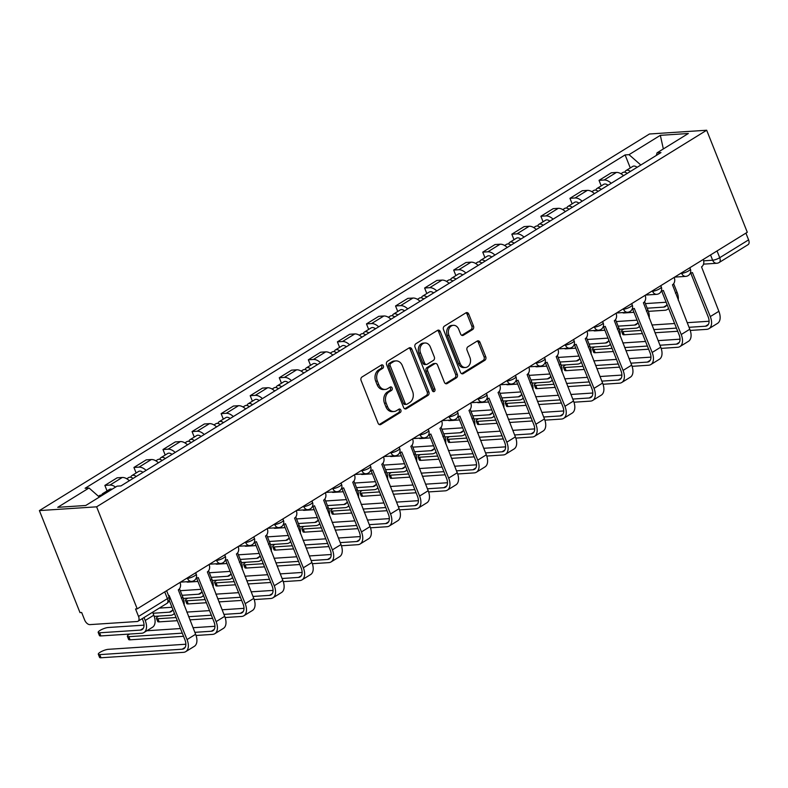 <?xml version="1.0" encoding="UTF-8"?>
<svg xmlns="http://www.w3.org/2000/svg" width="788" height="788" viewBox="0 0 788 788"><rect width="100%" height="100%" fill="white"/><g stroke="black" fill="none" stroke-linecap="round" stroke-linejoin="round"><path stroke-width="1.18" d="M383.352 365.878A1.842 1.438 86.2 0 0 381.412 365.011L361.978 377.009A2.63 2.059 86.2 0 0 361.101 380.505L378.092 423.225A2.63 2.059 86.2 0 0 380.102 424.722A2.63 2.059 86.2 0 0 380.87 424.466L400.304 412.469A1.842 1.438 86.2 0 0 398.984 409.149L396.462 410.706A8.422 6.58 86.2 0 1 394 411.503A8.422 6.58 86.2 0 1 387.588 406.726L386.179 403.161A8.422 6.58 86.2 0 1 389.006 391.951L391.518 390.405A1.842 1.438 86.2 0 0 390.198 387.075L387.686 388.632A8.422 6.58 86.2 0 1 385.214 389.439A8.422 6.58 86.2 0 1 378.811 384.652L377.393 381.087A8.422 6.58 86.2 0 1 380.22 369.887L382.741 368.331A1.842 1.438 86.2 0 0 383.352 365.878M385.214 389.439L383.549 389.548A8.422 6.58 86.2 0 1 377.137 384.761L375.728 381.205A8.422 6.58 86.2 0 1 378.555 369.996L381.067 368.439A1.842 1.438 86.2 0 0 381.106 365.199M379.255 424.545L398.639 412.587A1.842 1.438 86.2 0 0 398.669 409.346M394 411.503L392.326 411.622A8.422 6.58 86.2 0 1 385.923 406.835L384.505 403.269A8.422 6.58 86.2 0 1 387.341 392.06L389.853 390.513A1.842 1.438 86.2 0 0 389.893 387.272M472.623 329.551A2.63 2.059 86.2 0 0 473.499 326.045L468.732 314.067A2.63 2.059 86.2 0 0 466.732 312.57A2.63 2.059 86.2 0 0 465.964 312.816L444.383 326.143A2.63 2.059 86.2 0 0 443.496 329.64L460.497 372.36A2.63 2.059 86.2 0 0 462.497 373.857A2.63 2.059 86.2 0 0 463.265 373.611L484.847 360.283A2.63 2.059 86.2 0 0 485.733 356.777L479.971 342.307A2.63 2.059 86.2 0 0 477.971 340.81A2.63 2.059 86.2 0 0 477.203 341.056L467.964 346.759A2.63 2.059 86.2 0 0 467.077 350.266L469.934 357.447A7.033 5.496 86.2 0 1 465.501 367.484A7.033 5.496 86.2 0 1 460.153 363.485L448.963 335.363A7.033 5.496 86.2 0 1 453.386 325.316A7.033 5.496 86.2 0 1 458.744 329.325L460.606 334.004A2.63 2.059 86.2 0 0 462.615 335.501A2.63 2.059 86.2 0 0 463.383 335.255L472.623 329.551L470.948 329.66A2.63 2.059 86.2 0 0 471.835 326.163L467.067 314.176A2.63 2.059 86.2 0 0 465.915 312.846M706.678 130.237L747.29 232.273L137.22 608.858L96.619 506.822L706.678 130.237L649.46 133.999L39.4 510.585L80.002 612.621L81.666 612.503L84.651 619.998A5.358 3.093 -121.7 0 0 89.911 624.618L137.122 621.515A5.358 3.093 -121.7 0 0 138.018 621.24A5.358 3.093 -121.7 0 0 138.54 616.462L167.42 598.634A5.358 1.28 -21.7 0 0 169.065 596.871L166.613 590.714M411.848 349.173A2.63 2.059 86.2 0 0 409.849 347.685A2.63 2.059 86.2 0 0 409.08 347.932L387.499 361.259A2.63 2.059 86.2 0 0 386.613 364.755L403.614 407.475A2.63 2.059 86.2 0 0 405.613 408.972A2.63 2.059 86.2 0 0 406.381 408.716L427.963 395.399A2.63 2.059 86.2 0 0 428.849 391.892L411.848 349.173L410.184 349.291A2.63 2.059 86.2 0 0 409.031 347.961M415.936 343.696L437.517 330.379A2.63 2.059 86.2 0 1 438.295 330.123A2.63 2.059 86.2 0 1 440.295 331.62L457.296 374.339A2.63 2.059 86.2 0 1 456.41 377.836L447.17 383.539A2.63 2.059 86.2 0 1 446.402 383.795A2.63 2.059 86.2 0 1 444.402 382.298L437.507 364.972A2.63 2.059 86.2 0 0 435.498 363.475A2.63 2.059 86.2 0 0 434.73 363.731L428.603 367.513A2.63 2.059 86.2 0 0 427.717 371.01L434.897 389.045A1.842 1.438 86.2 0 1 432.336 390.631L415.049 347.203A2.63 2.059 86.2 0 1 415.936 343.696M745.911 233.12L748.6 239.877A5.358 3.093 58.3 0 1 748.078 244.654L719.198 262.483A5.358 3.093 -121.7 0 0 719.72 257.706L748.6 239.877M137.22 608.858L135.556 608.966L138.54 616.462M96.619 506.822L39.4 510.585M129.36 480.729A12.322 7.102 -121.7 0 0 122.248 477.479L109.946 485.073A12.322 7.102 58.3 0 1 115.56 487.082M109.946 485.073L104.863 485.408L107.05 490.914M122.248 477.479L117.156 477.814L104.863 485.408M136.127 472.977L133.93 467.461L139.013 467.126A12.322 7.102 58.3 0 1 146.125 470.377M158.427 462.783A12.322 7.102 -121.7 0 0 151.316 459.532L146.223 459.867L133.93 467.461M165.194 455.031L162.998 449.515L168.08 449.18A12.322 7.102 58.3 0 1 175.192 452.43M187.495 444.836A12.322 7.102 -121.7 0 0 180.383 441.585L175.291 441.92L162.998 449.515M194.262 437.084L192.065 431.568L197.158 431.243A12.322 7.102 58.3 0 1 204.259 434.493M216.562 426.899A12.322 7.102 -121.7 0 0 209.45 423.649L204.368 423.983L192.065 431.568M223.329 419.147L221.132 413.631L226.225 413.296A12.322 7.102 58.3 0 1 233.327 416.547M245.629 408.952A12.322 7.102 -121.7 0 0 238.518 405.702L233.435 406.037L221.132 413.631M252.396 401.2L250.2 395.684L255.292 395.349A12.322 7.102 58.3 0 1 262.404 398.6M274.697 391.006A12.322 7.102 -121.7 0 0 267.585 387.755L262.502 388.09L250.2 395.684M281.464 383.254L279.267 377.738L284.36 377.413A12.322 7.102 58.3 0 1 291.471 380.653M303.764 373.069A12.322 7.102 -121.7 0 0 296.652 369.818L291.57 370.153L279.267 377.738M310.531 365.317L308.335 359.801L313.427 359.466A12.322 7.102 58.3 0 1 320.539 362.716M332.831 355.122A12.322 7.102 -121.7 0 0 325.73 351.872L320.637 352.206L308.335 359.801M339.598 347.37L337.412 341.854L342.494 341.519A12.322 7.102 58.3 0 1 349.606 344.77M361.899 337.175A12.322 7.102 -121.7 0 0 354.797 333.925L349.705 334.26L337.412 341.854M368.666 329.423L366.479 323.907L371.562 323.572A12.322 7.102 58.3 0 1 378.673 326.823M390.966 319.239A12.322 7.102 -121.7 0 0 383.864 315.988L378.772 316.323L366.479 323.907M397.743 311.477L395.546 305.971L400.629 305.636A12.322 7.102 58.3 0 1 407.741 308.886M420.043 301.292A12.322 7.102 -121.7 0 0 412.932 298.041L407.839 298.376L395.546 305.971M426.81 293.54L424.614 288.024L429.696 287.689A12.322 7.102 58.3 0 1 436.808 290.939M449.111 283.345A12.322 7.102 -121.7 0 0 441.999 280.095L436.907 280.429L424.614 288.024M455.878 275.593L453.681 270.077L458.774 269.742A12.322 7.102 58.3 0 1 465.875 272.993M478.178 265.408A12.322 7.102 -121.7 0 0 471.066 262.158L465.984 262.493L453.681 270.077M484.945 257.646L482.749 252.14L487.841 251.805A12.322 7.102 58.3 0 1 494.943 255.056M507.245 247.462A12.322 7.102 -121.7 0 0 500.134 244.211L495.051 244.546L482.749 252.14M514.012 239.71L511.816 234.194L516.908 233.859A12.322 7.102 58.3 0 1 524.01 237.109M536.313 229.515A12.322 7.102 -121.7 0 0 529.201 226.264L524.119 226.599L511.816 234.194M543.08 221.763L540.883 216.247L545.976 215.912A12.322 7.102 58.3 0 1 553.087 219.162M565.38 211.578A12.322 7.102 -121.7 0 0 558.268 208.327L553.186 208.662L540.883 216.247M572.147 203.816L569.951 198.31L575.043 197.975A12.322 7.102 58.3 0 1 582.155 201.226M594.447 193.631A12.322 7.102 -121.7 0 0 587.346 190.381L582.253 190.716L569.951 198.31M601.214 185.879L599.028 180.363L604.11 180.028A12.322 7.102 58.3 0 1 611.222 183.279M623.515 175.685A12.322 7.102 -121.7 0 0 616.413 172.434L611.321 172.769L599.028 180.363M640.811 165.007L629.031 154.665L660.334 135.339L688.357 133.497L657.054 152.823L660.974 152.567L120.978 485.901L117.057 486.157L85.754 505.482L57.721 507.324L89.024 487.999L99.367 497.08M629.031 154.665L625.111 154.921L85.104 488.264L89.024 487.999M630.282 167.933L625.111 154.921M657.054 152.823L656.325 155.433M663.348 148.942L660.334 135.339M404.766 408.795L426.298 395.507A2.63 2.059 86.2 0 0 427.185 392L410.184 349.291M390.828 363.337A1.842 1.438 86.2 0 0 390.208 365.79L405.13 403.279A1.842 1.438 86.2 0 0 407.071 404.155L409.73 402.52A8.422 6.58 86.2 0 0 412.557 391.311L402.353 365.681A8.422 6.58 86.2 0 0 395.95 360.894A8.422 6.58 86.2 0 0 393.478 361.702L390.828 363.337L389.164 363.445A1.842 1.438 86.2 0 0 388.543 365.898L390.208 365.79M406.539 404.333L404.865 404.441A1.842 1.438 86.2 0 1 403.466 403.397L388.543 365.898M395.95 360.894L394.286 361.002A8.422 6.58 86.2 0 0 391.813 361.81L393.478 361.702M389.164 363.445L391.813 361.81M445.555 383.618L454.745 377.954A2.63 2.059 86.2 0 0 455.622 374.448L438.62 331.728A2.63 2.059 86.2 0 0 437.468 330.408M435.498 363.475L433.833 363.583A2.63 2.059 86.2 0 0 433.065 363.839L426.938 367.622A2.63 2.059 86.2 0 0 426.052 371.118L433.233 389.164L434.897 389.045M432.878 391.39A1.842 1.438 86.2 0 0 433.233 389.164M430.346 346.996A7.033 5.496 86.2 0 0 424.998 342.997A7.033 5.496 86.2 0 0 420.565 353.034L424.505 362.943A2.63 2.059 86.2 0 0 426.505 364.44A2.63 2.059 86.2 0 0 427.283 364.184L433.41 360.402A2.63 2.059 86.2 0 0 434.296 356.905L430.346 346.996M424.998 342.997L423.323 343.105A7.033 5.496 86.2 0 0 418.901 353.142L420.565 353.034M426.505 364.44L424.84 364.548A2.63 2.059 86.2 0 1 422.841 363.051L418.901 353.142M461.758 335.333L470.948 329.66M453.386 325.316L451.721 325.434A7.033 5.496 86.2 0 0 447.288 335.471L448.963 335.363M465.501 367.484L463.836 367.592A7.033 5.496 86.2 0 1 458.478 363.593L447.288 335.471M461.65 373.689L483.182 360.392A2.63 2.059 86.2 0 0 484.068 356.895L478.306 342.416A2.63 2.059 86.2 0 0 477.154 341.086M144.046 617.516L145.228 620.491A13.534 7.801 58.3 0 1 143.918 632.557A13.534 7.801 58.3 0 1 141.663 633.256L100.874 635.936A6.166 1.468 158.3 0 1 99.436 635.571L98.185 632.429A6.166 1.468 -21.7 0 0 99.623 632.794L140.412 630.105A10.047 5.792 -121.7 0 0 142.086 629.592A10.047 5.792 -121.7 0 0 143.061 620.629L142.264 618.619M144.027 625.14L108.202 627.504A6.166 1.468 -21.7 0 0 101.603 629.563A6.166 1.468 -21.7 0 0 98.185 632.429M105.336 493.396A6.698 3.861 -121.7 0 0 102.824 493.524A6.698 3.861 -121.7 0 0 101.672 495.209M112.044 489.249A6.698 3.861 -121.7 0 0 109.532 489.387L102.824 493.524M152.616 612.227L153.798 615.201A13.534 7.801 58.3 0 1 152.488 627.268L143.918 632.557M102.164 495.347A6.698 3.861 -121.7 0 0 99.652 495.485L98.421 496.243M168.622 595.777A5.358 4.186 86.2 0 0 169.174 595.501L187.061 639.57A13.534 7.801 58.3 0 1 185.741 651.637A13.534 7.801 58.3 0 1 183.496 652.336L101.002 657.763A6.166 1.468 158.3 0 1 99.564 657.389L98.313 654.247A6.166 1.468 -21.7 0 0 99.751 654.621L182.245 649.194A10.047 5.792 -121.7 0 0 183.919 648.672A10.047 5.792 -121.7 0 0 184.894 639.718L169.223 600.348M185.86 644.229L108.32 649.322A6.166 1.468 -21.7 0 0 101.731 651.38A6.166 1.468 -21.7 0 0 98.313 654.247M179.999 582.45L180.107 582.726A5.358 4.186 86.2 0 1 178.305 589.857L195.631 634.281A13.534 7.801 58.3 0 1 194.321 646.347L185.741 651.637M136.245 476.474A6.698 3.861 -121.7 0 0 131.892 475.588A6.698 3.861 -121.7 0 0 130.739 477.272M142.953 472.337A6.698 3.861 -121.7 0 0 138.599 471.441L131.892 475.588M179.487 588.754L182.875 597.255A13.534 7.801 58.3 0 1 184.037 605.145M133.073 478.434A6.698 3.861 -121.7 0 0 128.72 477.538L126.75 478.759M153.03 613.251L169.479 612.168A10.047 5.792 -121.7 0 0 171.154 611.646A10.047 5.792 -121.7 0 0 172.808 609.351M159.284 608.109L171.981 607.272M174.375 613.281A13.534 7.801 58.3 0 1 172.986 614.61A13.534 7.801 58.3 0 1 170.73 615.31L154.241 616.393M165.313 458.527A6.698 3.861 -121.7 0 0 160.959 457.641A6.698 3.861 -121.7 0 0 159.806 459.325M172.02 454.39A6.698 3.861 -121.7 0 0 167.667 453.504L160.959 457.641M208.554 570.808L211.942 579.308A13.534 7.801 58.3 0 1 213.105 587.198M162.141 460.488A6.698 3.861 -121.7 0 0 157.787 459.601L155.817 460.813M182.097 595.304L198.546 594.221A10.047 5.792 -121.7 0 0 200.221 593.709A10.047 5.792 -121.7 0 0 201.876 591.404M180.265 590.695L201.048 589.325M203.442 595.344A13.534 7.801 58.3 0 1 202.053 596.674A13.534 7.801 58.3 0 1 199.797 597.363L183.308 598.447M197.916 581.455L188.086 582.105A6.166 1.468 158.3 0 1 186.648 581.741M194.38 440.591A6.698 3.861 -121.7 0 0 190.026 439.694A6.698 3.861 -121.7 0 0 188.884 441.379M201.088 436.444A6.698 3.861 -121.7 0 0 196.734 435.557L190.026 439.694M237.621 552.861L241.01 561.371A13.534 7.801 58.3 0 1 242.172 569.251M191.208 442.541A6.698 3.861 -121.7 0 0 186.864 441.654L184.884 442.876M211.164 577.358L227.624 576.274A10.047 5.792 -121.7 0 0 229.288 575.762A10.047 5.792 -121.7 0 0 230.943 573.467M209.332 572.758L230.116 571.389M196.074 578.353L196.665 578.313M232.509 577.397A13.534 7.801 58.3 0 1 231.12 578.727A13.534 7.801 58.3 0 1 228.875 579.426L212.376 580.51M183.535 636.3L130.069 639.817A6.166 1.468 158.3 0 1 128.631 639.452L127.38 636.31A6.166 1.468 -21.7 0 0 128.818 636.674L182.284 633.158M129.675 634.045A6.166 1.468 -21.7 0 0 127.38 636.31M196.202 578.067A5.358 4.186 86.2 0 0 196.675 578.067A5.358 4.186 86.2 0 0 198.241 577.555L216.129 621.624A13.534 7.801 58.3 0 1 214.819 633.7A13.534 7.801 58.3 0 1 212.563 634.389L196.064 635.473M194.853 632.331L211.312 631.247A10.047 5.792 -121.7 0 0 212.987 630.735A10.047 5.792 -121.7 0 0 213.962 621.771L196.576 578.077M209.066 564.504L209.175 564.779A5.358 4.186 86.2 0 1 207.372 571.921L224.698 616.334A13.534 7.801 58.3 0 1 223.388 628.41L214.819 633.7M146.824 630.764L180.452 628.548M193.021 627.721L214.927 626.283M177.32 620.678L159.137 621.87A6.166 1.468 158.3 0 1 157.698 621.505L156.448 618.363A6.166 1.468 -21.7 0 0 157.886 618.728L176.069 617.536M158.743 616.098A6.166 1.468 -21.7 0 0 156.448 618.363M225.269 560.12A5.358 4.186 86.2 0 0 225.742 560.12A5.358 4.186 86.2 0 0 227.308 559.608L245.196 603.687A13.534 7.801 58.3 0 1 243.886 615.753A13.534 7.801 58.3 0 1 241.63 616.452L225.132 617.536M223.93 614.384L240.379 613.3A10.047 5.792 -121.7 0 0 242.054 612.788A10.047 5.792 -121.7 0 0 243.029 603.825L225.644 560.13M238.134 546.567L238.242 546.842A5.358 4.186 86.2 0 1 236.439 553.974L253.766 598.397A13.534 7.801 58.3 0 1 252.456 610.464L243.886 615.753M212.602 618.353L189.888 619.851M186.805 612.099L209.519 610.611M222.088 609.784L243.994 608.336M188.637 616.708L211.351 615.211M206.387 602.731L188.204 603.933A6.166 1.468 158.3 0 1 186.766 603.559L185.515 600.417A6.166 1.468 -21.7 0 0 186.953 600.781L205.136 599.589M187.81 598.151A6.166 1.468 -21.7 0 0 185.515 600.417M254.81 542.183L254.327 542.213A5.358 4.186 86.2 0 0 254.81 542.183A5.358 4.186 86.2 0 0 256.376 541.671L274.263 585.74A13.534 7.801 58.3 0 1 272.953 597.806A13.534 7.801 58.3 0 1 270.698 598.506L254.209 599.589M252.997 596.447L269.447 595.364A10.047 5.792 -121.7 0 0 271.121 594.841A10.047 5.792 -121.7 0 0 272.096 585.888L254.711 542.183M267.201 528.62L267.309 528.896A5.358 4.186 86.2 0 1 265.507 536.027L282.843 580.451A13.534 7.801 58.3 0 1 281.523 592.517L272.953 597.806M241.67 600.417L218.956 601.904M215.873 594.152L238.587 592.665M251.165 591.837L273.062 590.399M217.705 598.762L240.419 597.274M226.983 563.519L217.153 564.159A6.166 1.468 158.3 0 1 215.715 563.804M223.447 422.644A6.698 3.861 -121.7 0 0 219.094 421.757A6.698 3.861 -121.7 0 0 217.951 423.442M230.155 418.507A6.698 3.861 -121.7 0 0 225.801 417.61L219.094 421.757M266.689 534.924L270.077 543.425A13.534 7.801 58.3 0 1 271.239 551.314M220.285 424.604A6.698 3.861 -121.7 0 0 215.932 423.708L213.952 424.929M240.232 559.421L256.691 558.337A10.047 5.792 -121.7 0 0 258.356 557.815A10.047 5.792 -121.7 0 0 260.02 555.52M238.4 554.811L259.193 553.442M225.141 560.406L225.732 560.366M261.577 559.45A13.534 7.801 58.3 0 1 260.188 560.78A13.534 7.801 58.3 0 1 257.942 561.48L241.443 562.563M256.051 545.572L246.22 546.222A6.166 1.468 158.3 0 1 244.782 545.857M252.515 404.697A6.698 3.861 -121.7 0 0 248.161 403.811A6.698 3.861 -121.7 0 0 247.018 405.495M259.222 400.56A6.698 3.861 -121.7 0 0 254.869 399.674L248.161 403.811M295.756 516.977L299.144 525.478A13.534 7.801 58.3 0 1 300.307 533.368M249.353 406.657A6.698 3.861 -121.7 0 0 244.999 405.771L243.029 406.982M269.299 541.474L285.758 540.391A10.047 5.792 -121.7 0 0 287.423 539.879A10.047 5.792 -121.7 0 0 289.088 537.574M267.467 536.864L288.26 535.495M254.209 542.469L254.81 542.43M290.644 541.514A13.534 7.801 58.3 0 1 289.255 542.843A13.534 7.801 58.3 0 1 287.009 543.533L270.511 544.616M235.454 584.795L217.281 585.986A6.166 1.468 158.3 0 1 215.833 585.622L214.582 582.48A6.166 1.468 -21.7 0 0 216.03 582.844L234.203 581.643M216.877 580.214A6.166 1.468 -21.7 0 0 214.582 582.48M283.404 524.237A5.358 4.186 86.2 0 0 283.877 524.237A5.358 4.186 86.2 0 0 285.453 523.725L303.331 567.793A13.534 7.801 58.3 0 1 302.021 579.87A13.534 7.801 58.3 0 1 299.765 580.559L283.276 581.643M282.065 578.5L298.514 577.417A10.047 5.792 -121.7 0 0 300.189 576.905A10.047 5.792 -121.7 0 0 301.164 567.941L283.779 524.247M296.268 510.673L296.377 510.949A5.358 4.186 86.2 0 1 294.574 518.09L311.91 562.504A13.534 7.801 58.3 0 1 310.59 574.58L302.021 579.87M270.737 582.47L248.023 583.967M244.94 576.215L267.654 574.718M280.233 573.891L302.129 572.452M246.772 580.825L269.486 579.328M264.522 566.848L246.349 568.04A6.166 1.468 158.3 0 1 244.901 567.675L243.65 564.533A6.166 1.468 -21.7 0 0 245.098 564.898L263.271 563.706M245.945 562.268A6.166 1.468 -21.7 0 0 243.65 564.533M312.472 506.29A5.358 4.186 86.2 0 0 312.944 506.29A5.358 4.186 86.2 0 0 314.52 505.778L332.408 549.857A13.534 7.801 58.3 0 1 331.088 561.923A13.534 7.801 58.3 0 1 328.842 562.622L312.344 563.706M311.132 560.554L327.591 559.47A10.047 5.792 -121.7 0 0 329.256 558.958A10.047 5.792 -121.7 0 0 330.231 549.994L312.846 506.3M325.336 492.736L325.454 493.012A5.358 4.186 86.2 0 1 323.651 500.144L340.977 544.567A13.534 7.801 58.3 0 1 339.658 556.633L331.088 561.923M299.804 564.523L277.1 566.02M274.007 558.268L296.721 556.781M309.3 555.954L331.196 554.506M275.849 562.878L298.554 561.381M285.128 527.625L275.288 528.275A6.166 1.468 158.3 0 1 273.85 527.911M281.582 386.76A6.698 3.861 -121.7 0 0 277.228 385.864A6.698 3.861 -121.7 0 0 276.086 387.548M288.29 382.613A6.698 3.861 -121.7 0 0 283.936 381.727L277.228 385.864M324.833 499.031L328.212 507.541A13.534 7.801 58.3 0 1 329.384 515.421M278.42 388.711A6.698 3.861 -121.7 0 0 274.066 387.824L272.096 389.045M298.366 523.528L314.826 522.444A10.047 5.792 -121.7 0 0 316.49 521.932A10.047 5.792 -121.7 0 0 318.155 519.637M296.534 518.928L317.328 517.558M283.276 524.522L283.877 524.483M319.721 523.567A13.534 7.801 58.3 0 1 318.322 524.897A13.534 7.801 58.3 0 1 316.077 525.596L299.578 526.68M314.195 509.678L304.355 510.329A6.166 1.468 158.3 0 1 302.917 509.974M310.649 368.814A6.698 3.861 -121.7 0 0 306.305 367.927A6.698 3.861 -121.7 0 0 305.153 369.611M317.357 364.677A6.698 3.861 -121.7 0 0 313.013 363.78L306.305 367.927M353.901 481.094L357.279 489.594A13.534 7.801 58.3 0 1 358.451 497.484M307.487 370.774A6.698 3.861 -121.7 0 0 303.134 369.877L301.164 371.099M327.434 505.591L343.893 504.507A10.047 5.792 -121.7 0 0 345.568 503.985A10.047 5.792 -121.7 0 0 347.222 501.69M325.602 500.981L346.395 499.612M312.353 506.576L312.944 506.536M348.788 505.62A13.534 7.801 58.3 0 1 347.39 506.95A13.534 7.801 58.3 0 1 345.144 507.649L328.645 508.733M343.263 491.742L333.423 492.382A6.166 1.468 158.3 0 1 331.984 492.027M339.726 350.867A6.698 3.861 -121.7 0 0 335.373 349.98A6.698 3.861 -121.7 0 0 334.22 351.665M346.434 346.73A6.698 3.861 -121.7 0 0 342.081 345.843L335.373 349.98M382.968 463.147L386.347 471.648A13.534 7.801 58.3 0 1 387.519 479.537M336.555 352.827A6.698 3.861 -121.7 0 0 332.201 351.94L330.231 353.152M356.501 487.644L372.96 486.56A10.047 5.792 -121.7 0 0 374.635 486.048A10.047 5.792 -121.7 0 0 376.29 483.743M354.669 483.034L375.462 481.665M341.421 488.639L342.012 488.599M377.856 487.683A13.534 7.801 58.3 0 1 376.457 489.013A13.534 7.801 58.3 0 1 374.211 489.703L357.713 490.786M372.33 473.795L362.49 474.445A6.166 1.468 158.3 0 1 361.052 474.081M368.794 332.93A6.698 3.861 -121.7 0 0 364.44 332.034A6.698 3.861 -121.7 0 0 363.288 333.718M375.502 328.783A6.698 3.861 -121.7 0 0 371.148 327.897L364.44 332.034M412.035 445.2L415.414 453.711A13.534 7.801 58.3 0 1 416.586 461.591M365.622 334.88A6.698 3.861 -121.7 0 0 361.268 333.994L359.298 335.205M385.578 469.697L402.028 468.614A10.047 5.792 -121.7 0 0 403.702 468.102A10.047 5.792 -121.7 0 0 405.357 465.806M383.736 465.097L404.53 463.728M370.488 470.692L371.079 470.653M406.923 469.737A13.534 7.801 58.3 0 1 405.534 471.066A13.534 7.801 58.3 0 1 403.279 471.766L386.78 472.849M401.397 455.848L391.557 456.498A6.166 1.468 158.3 0 1 390.119 456.144M397.861 314.983A6.698 3.861 -121.7 0 0 393.507 314.097A6.698 3.861 -121.7 0 0 392.355 315.781M404.569 310.846A6.698 3.861 -121.7 0 0 400.215 309.95L393.507 314.097M441.103 427.263L444.481 435.764A13.534 7.801 58.3 0 1 445.653 443.654M394.69 316.943A6.698 3.861 -121.7 0 0 390.336 316.047L388.366 317.269M414.646 451.76L431.095 450.677A10.047 5.792 -121.7 0 0 432.77 450.155A10.047 5.792 -121.7 0 0 434.424 447.86M412.804 447.151L433.597 445.781M399.555 452.745L400.146 452.706M435.991 451.79A13.534 7.801 58.3 0 1 434.602 453.12A13.534 7.801 58.3 0 1 432.346 453.819L415.847 454.903M430.465 437.911L420.634 438.552A6.166 1.468 158.3 0 1 419.196 438.197M426.929 297.037A6.698 3.861 -121.7 0 0 422.575 296.15A6.698 3.861 -121.7 0 0 421.422 297.834M433.636 292.9A6.698 3.861 -121.7 0 0 429.283 292.013L422.575 296.15M470.17 409.317L473.558 417.817A13.534 7.801 58.3 0 1 474.721 425.707M423.757 298.997A6.698 3.861 -121.7 0 0 419.403 298.11L417.433 299.322M443.713 433.814L460.162 432.73A10.047 5.792 -121.7 0 0 461.837 432.218A10.047 5.792 -121.7 0 0 463.492 429.913M441.881 429.204L462.664 427.835M428.623 434.809L429.214 434.769M465.058 433.853A13.534 7.801 58.3 0 1 463.669 435.183A13.534 7.801 58.3 0 1 461.413 435.872L444.924 436.956M459.532 419.965L449.702 420.615A6.166 1.468 158.3 0 1 448.264 420.25M455.996 279.1A6.698 3.861 -121.7 0 0 451.642 278.203A6.698 3.861 -121.7 0 0 450.5 279.888M462.704 274.953A6.698 3.861 -121.7 0 0 458.35 274.066L451.642 278.203M499.237 391.37L502.626 399.88A13.534 7.801 58.3 0 1 503.788 407.76M452.824 281.05A6.698 3.861 -121.7 0 0 448.471 280.164L446.5 281.375M472.78 415.867L489.24 414.784A10.047 5.792 -121.7 0 0 490.904 414.271A10.047 5.792 -121.7 0 0 492.559 411.976M470.948 411.267L491.732 409.898M457.69 416.862L458.281 416.822M494.125 415.906A13.534 7.801 58.3 0 1 492.736 417.236A13.534 7.801 58.3 0 1 490.491 417.926L473.992 419.019M488.599 402.018L478.769 402.668A6.166 1.468 158.3 0 1 477.331 402.304M485.063 261.153A6.698 3.861 -121.7 0 0 480.71 260.267A6.698 3.861 -121.7 0 0 479.567 261.951M491.771 257.016A6.698 3.861 -121.7 0 0 487.417 256.12L480.71 260.267M528.305 373.433L531.693 381.934A13.534 7.801 58.3 0 1 532.855 389.824M481.892 263.113A6.698 3.861 -121.7 0 0 477.548 262.217L475.568 263.438M501.848 397.93L518.307 396.847A10.047 5.792 -121.7 0 0 519.972 396.325A10.047 5.792 -121.7 0 0 521.626 394.03M500.016 393.32L520.809 391.951M486.757 398.915L487.348 398.876M523.193 397.96A13.534 7.801 58.3 0 1 521.804 399.289A13.534 7.801 58.3 0 1 519.558 399.989L503.059 401.072M293.589 548.901L275.416 550.103A6.166 1.468 158.3 0 1 273.978 549.729L272.727 546.586A6.166 1.468 -21.7 0 0 274.165 546.951L292.338 545.759M275.012 544.321A6.166 1.468 -21.7 0 0 272.727 546.586M342.012 488.353L341.529 488.383A5.358 4.186 86.2 0 0 342.012 488.353A5.358 4.186 86.2 0 0 343.588 487.841L361.475 531.91A13.534 7.801 58.3 0 1 360.155 543.976A13.534 7.801 58.3 0 1 357.91 544.675L341.411 545.759M340.199 542.617L356.659 541.533A10.047 5.792 -121.7 0 0 358.323 541.011A10.047 5.792 -121.7 0 0 359.298 532.048L341.913 488.353M354.403 474.79L354.521 475.065A5.358 4.186 86.2 0 1 352.719 482.197L370.045 526.62A13.534 7.801 58.3 0 1 368.725 538.687L360.155 543.976M328.872 546.586L306.168 548.074M303.084 540.322L325.789 538.834M338.367 538.007L360.274 536.569M304.917 544.932L327.621 543.444M322.656 530.964L304.483 532.156A6.166 1.468 158.3 0 1 303.045 531.792L301.794 528.649A6.166 1.468 -21.7 0 0 303.232 529.014L321.406 527.812M304.079 526.384A6.166 1.468 -21.7 0 0 301.794 528.649M370.616 470.406A5.358 4.186 86.2 0 0 371.079 470.406A5.358 4.186 86.2 0 0 372.655 469.894L390.543 513.963A13.534 7.801 58.3 0 1 389.223 526.039A13.534 7.801 58.3 0 1 386.977 526.729L370.478 527.812M369.267 524.67L385.726 523.587A10.047 5.792 -121.7 0 0 387.391 523.074A10.047 5.792 -121.7 0 0 388.376 514.111L370.981 470.416M383.48 456.843L383.589 457.119A5.358 4.186 86.2 0 1 381.786 464.26L399.112 508.674A13.534 7.801 58.3 0 1 397.792 520.74L389.223 526.039M357.949 528.64L335.235 530.137M332.152 522.385L354.856 520.888M367.435 520.06L389.341 518.622M333.984 526.995L356.698 525.497M351.724 513.018L333.551 514.209A6.166 1.468 158.3 0 1 332.112 513.845L330.861 510.703A6.166 1.468 -21.7 0 0 332.3 511.067L350.473 509.875M333.147 508.437A6.166 1.468 -21.7 0 0 330.861 510.703M399.683 452.46A5.358 4.186 86.2 0 0 400.146 452.46A5.358 4.186 86.2 0 0 401.722 451.948L419.61 496.026A13.534 7.801 58.3 0 1 418.29 508.093A13.534 7.801 58.3 0 1 416.044 508.782L399.546 509.875M398.334 506.723L414.793 505.64A10.047 5.792 -121.7 0 0 416.458 505.128A10.047 5.792 -121.7 0 0 417.443 496.164L400.048 452.47M412.548 438.906L412.656 439.182A5.358 4.186 86.2 0 1 410.853 446.313L428.179 490.737A13.534 7.801 58.3 0 1 426.86 502.803L418.29 508.093M387.016 510.693L364.302 512.19M361.219 504.438L383.933 502.951M396.502 502.123L418.408 500.675M363.051 509.048L385.765 507.551M380.801 495.071L362.618 496.273A6.166 1.468 158.3 0 1 361.18 495.898L359.929 492.756A6.166 1.468 -21.7 0 0 361.367 493.121L379.55 491.929M362.214 490.491A6.166 1.468 -21.7 0 0 359.929 492.756M428.751 434.513A5.358 4.186 86.2 0 0 429.214 434.523A5.358 4.186 86.2 0 0 430.79 434.011L448.677 478.08A13.534 7.801 58.3 0 1 447.357 490.146A13.534 7.801 58.3 0 1 445.112 490.845L428.613 491.929M427.401 488.787L443.861 487.703A10.047 5.792 -121.7 0 0 445.535 487.181A10.047 5.792 -121.7 0 0 446.51 478.217L429.115 434.523M441.615 420.959L441.723 421.235A5.358 4.186 86.2 0 1 439.921 428.367L457.247 472.79A13.534 7.801 58.3 0 1 455.937 484.856L447.357 490.146M416.084 492.756L393.37 494.243M390.287 486.491L413.001 485.004M425.569 484.177L447.476 482.739M392.119 491.101L414.833 489.614M409.868 477.134L391.685 478.326A6.166 1.468 158.3 0 1 390.247 477.961L388.996 474.819A6.166 1.468 -21.7 0 0 390.434 475.184L408.617 473.982M391.281 472.554A6.166 1.468 -21.7 0 0 388.996 474.819M457.818 416.576A5.358 4.186 86.2 0 0 458.281 416.576A5.358 4.186 86.2 0 0 459.857 416.064L477.745 460.133A13.534 7.801 58.3 0 1 476.425 472.209A13.534 7.801 58.3 0 1 474.179 472.899L457.68 473.982M456.469 470.84L472.928 469.756A10.047 5.792 -121.7 0 0 474.603 469.244A10.047 5.792 -121.7 0 0 475.578 460.281L458.192 416.586M470.682 403.013L470.791 403.289A5.358 4.186 86.2 0 1 468.988 410.43L486.314 454.843A13.534 7.801 58.3 0 1 485.004 466.91L476.425 472.209M445.151 474.809L422.437 476.307M419.354 468.555L442.068 467.057M454.637 466.23L476.543 464.792M421.186 473.155L443.9 471.667M438.936 459.187L420.753 460.379A6.166 1.468 158.3 0 1 419.315 460.015L418.064 456.873A6.166 1.468 -21.7 0 0 419.502 457.237L437.685 456.045M420.359 454.607A6.166 1.468 -21.7 0 0 418.064 456.873M486.885 398.63A5.358 4.186 86.2 0 0 487.358 398.63A5.358 4.186 86.2 0 0 488.924 398.117L506.812 442.196A13.534 7.801 58.3 0 1 505.502 454.262A13.534 7.801 58.3 0 1 503.246 454.952L486.748 456.045M485.546 452.893L501.995 451.81A10.047 5.792 -121.7 0 0 503.67 451.297A10.047 5.792 -121.7 0 0 504.645 442.334L487.26 398.639M499.75 385.076L499.858 385.352A5.358 4.186 86.2 0 1 498.055 392.483L515.382 436.897A13.534 7.801 58.3 0 1 514.072 448.973L505.502 454.262M474.218 456.863L451.504 458.36M448.421 450.608L471.135 449.111M483.704 448.293L505.61 446.845M450.253 455.218L472.967 453.721M468.003 441.241L449.82 442.442A6.166 1.468 158.3 0 1 448.382 442.068L447.131 438.926A6.166 1.468 -21.7 0 0 448.569 439.29L466.752 438.098M449.426 436.66A6.166 1.468 -21.7 0 0 447.131 438.926M516.426 380.693L515.943 380.722A5.358 4.186 86.2 0 0 516.426 380.693A5.358 4.186 86.2 0 0 517.992 380.18L535.879 424.249A13.534 7.801 58.3 0 1 534.569 436.316A13.534 7.801 58.3 0 1 532.314 437.015L515.825 438.098M514.613 434.956L531.063 433.873A10.047 5.792 -121.7 0 0 532.737 433.351A10.047 5.792 -121.7 0 0 533.712 424.387L516.327 380.693M528.817 367.129L528.925 367.405A5.358 4.186 86.2 0 1 527.123 374.536L544.449 418.96A13.534 7.801 58.3 0 1 543.139 431.026L534.569 436.316M503.286 438.926L480.572 440.413M477.489 432.661L500.203 431.174M512.771 430.346L534.678 428.908M479.321 437.271L502.035 435.784M497.07 423.304L478.897 424.496A6.166 1.468 158.3 0 1 477.449 424.131L476.198 420.989A6.166 1.468 -21.7 0 0 477.646 421.353L495.819 420.152M478.493 418.724A6.166 1.468 -21.7 0 0 476.198 420.989M545.02 362.746A5.358 4.186 86.2 0 0 545.493 362.746A5.358 4.186 86.2 0 0 547.059 362.234L564.947 406.303A13.534 7.801 58.3 0 1 563.637 418.379A13.534 7.801 58.3 0 1 561.381 419.068L544.892 420.152M543.681 417.01L560.13 415.926A10.047 5.792 -121.7 0 0 561.805 415.414A10.047 5.792 -121.7 0 0 562.78 406.45L545.394 362.756M557.884 349.183L557.993 349.458A5.358 4.186 86.2 0 1 556.19 356.6L573.526 401.013A13.534 7.801 58.3 0 1 572.206 413.079L563.637 418.379M532.353 420.979L509.639 422.476M506.556 414.724L529.27 413.227M541.849 412.4L563.745 410.962M508.388 419.324L531.102 417.837M517.667 384.081L507.836 384.721A6.166 1.468 158.3 0 1 506.398 384.367M514.131 243.206A6.698 3.861 -121.7 0 0 509.777 242.32A6.698 3.861 -121.7 0 0 508.634 244.004M520.838 239.069A6.698 3.861 -121.7 0 0 516.485 238.183L509.777 242.32M557.372 355.486L560.76 363.987A13.534 7.801 58.3 0 1 561.923 371.877M510.969 245.167A6.698 3.861 -121.7 0 0 506.615 244.28L504.635 245.492M530.915 379.983L547.374 378.9A10.047 5.792 -121.7 0 0 549.039 378.388A10.047 5.792 -121.7 0 0 550.704 376.083M529.083 375.374L549.876 374.005M515.825 380.978L516.416 380.939M552.26 380.023A13.534 7.801 58.3 0 1 550.871 381.353A13.534 7.801 58.3 0 1 548.625 382.042L532.127 383.126M526.138 405.357L507.965 406.549A6.166 1.468 158.3 0 1 506.517 406.184L505.266 403.042A6.166 1.468 -21.7 0 0 506.714 403.407L524.887 402.215M507.561 400.777A6.166 1.468 -21.7 0 0 505.266 403.042M574.088 344.799A5.358 4.186 86.2 0 0 574.56 344.799A5.358 4.186 86.2 0 0 576.136 344.287L594.014 388.366A13.534 7.801 58.3 0 1 592.704 400.432A13.534 7.801 58.3 0 1 590.458 401.122L573.96 402.215M572.748 399.063L589.207 397.979A10.047 5.792 -121.7 0 0 590.872 397.467A10.047 5.792 -121.7 0 0 591.847 388.504L574.462 344.809M586.952 331.246L587.06 331.521A5.358 4.186 86.2 0 1 585.267 338.653L602.593 383.066A13.534 7.801 58.3 0 1 601.274 395.143L592.704 400.432M561.42 403.032L538.716 404.53M535.623 396.778L558.337 395.281M570.916 394.463L592.812 393.015M537.465 401.387L560.17 399.89M546.744 366.134L536.904 366.784A6.166 1.468 158.3 0 1 535.466 366.42M543.198 225.269A6.698 3.861 -121.7 0 0 538.844 224.373A6.698 3.861 -121.7 0 0 537.702 226.058M549.906 221.123A6.698 3.861 -121.7 0 0 545.552 220.236L538.844 224.373M586.449 337.54L589.828 346.04A13.534 7.801 58.3 0 1 591 353.93M540.036 227.22A6.698 3.861 -121.7 0 0 535.682 226.333L533.712 227.545M559.982 362.037L576.442 360.953A10.047 5.792 -121.7 0 0 578.106 360.441A10.047 5.792 -121.7 0 0 579.771 358.146M558.15 357.437L578.944 356.068M544.892 363.032L545.493 362.992M581.337 362.076A13.534 7.801 58.3 0 1 579.938 363.406A13.534 7.801 58.3 0 1 577.693 364.095L561.194 365.189M555.205 387.41L537.032 388.612A6.166 1.468 158.3 0 1 535.584 388.238L534.333 385.096A6.166 1.468 -21.7 0 0 535.781 385.46L553.954 384.268M536.628 382.83A6.166 1.468 -21.7 0 0 534.333 385.096M603.628 326.862L603.145 326.892A5.358 4.186 86.2 0 0 603.628 326.862A5.358 4.186 86.2 0 0 605.204 326.35L623.091 370.419A13.534 7.801 58.3 0 1 621.771 382.485A13.534 7.801 58.3 0 1 619.526 383.185L603.027 384.268M601.815 381.126L618.275 380.043A10.047 5.792 -121.7 0 0 619.939 379.521A10.047 5.792 -121.7 0 0 620.914 370.557L603.529 326.862M616.019 313.299L616.137 313.575A5.358 4.186 86.2 0 1 614.335 320.706L631.661 365.13A13.534 7.801 58.3 0 1 630.341 377.196L621.771 382.485M590.488 385.096L567.784 386.583M564.7 378.831L587.405 377.344M599.983 376.516L621.88 375.078M566.533 383.441L589.237 381.944M575.811 348.188L565.971 348.838A6.166 1.468 158.3 0 1 564.533 348.473M572.265 207.323A6.698 3.861 -121.7 0 0 567.921 206.436A6.698 3.861 -121.7 0 0 566.769 208.121M578.973 203.186A6.698 3.861 -121.7 0 0 574.629 202.289L567.921 206.436M615.517 319.603L618.895 328.103A13.534 7.801 58.3 0 1 620.067 335.993M569.103 209.283A6.698 3.861 -121.7 0 0 564.75 208.387L562.78 209.608M589.05 344.1L605.509 343.016A10.047 5.792 -121.7 0 0 607.184 342.494A10.047 5.792 -121.7 0 0 608.838 340.199M587.218 339.49L608.011 338.121M573.969 345.085L574.56 345.046M610.404 344.129A13.534 7.801 58.3 0 1 609.006 345.459A13.534 7.801 58.3 0 1 606.76 346.159L590.261 347.242M584.272 369.464L566.099 370.665A6.166 1.468 158.3 0 1 564.661 370.301L563.41 367.159A6.166 1.468 -21.7 0 0 564.848 367.523L583.021 366.321M565.695 364.893A6.166 1.468 -21.7 0 0 563.41 367.159M632.222 308.916A5.358 4.186 86.2 0 0 632.695 308.916A5.358 4.186 86.2 0 0 634.271 308.404L652.159 352.472A13.534 7.801 58.3 0 1 650.839 364.548A13.534 7.801 58.3 0 1 648.593 365.238L632.094 366.321M630.883 363.179L647.342 362.096A10.047 5.792 -121.7 0 0 649.007 361.584A10.047 5.792 -121.7 0 0 649.992 352.62L632.597 308.926M645.096 295.352L645.205 295.628A5.358 4.186 86.2 0 1 643.402 302.769L660.728 347.183A13.534 7.801 58.3 0 1 659.408 359.249L650.839 364.548M619.565 367.149L596.851 368.646M593.768 360.894L616.472 359.397M629.051 358.57L650.957 357.131M595.6 365.494L618.314 364.007M604.879 330.251L595.038 330.891A6.166 1.468 158.3 0 1 593.6 330.536M601.342 189.376A6.698 3.861 -121.7 0 0 596.989 188.49A6.698 3.861 -121.7 0 0 595.836 190.174M608.05 185.239A6.698 3.861 -121.7 0 0 603.697 184.353L596.989 188.49M644.584 301.656L647.963 310.157A13.534 7.801 58.3 0 1 649.135 318.047M598.171 191.336A6.698 3.861 -121.7 0 0 593.817 190.44L591.847 191.661M618.117 326.153L634.576 325.07A10.047 5.792 -121.7 0 0 636.251 324.558A10.047 5.792 -121.7 0 0 637.906 322.253M616.285 321.543L637.078 320.174M603.037 327.148L603.628 327.109M639.472 326.193A13.534 7.801 58.3 0 1 638.073 327.522A13.534 7.801 58.3 0 1 635.827 328.212L619.329 329.295M613.34 351.527L595.167 352.719A6.166 1.468 158.3 0 1 593.728 352.354L592.477 349.212A6.166 1.468 -21.7 0 0 593.916 349.576L612.089 348.385M594.763 346.947A6.166 1.468 -21.7 0 0 592.477 349.212M661.299 290.969A5.358 4.186 86.2 0 0 661.762 290.969A5.358 4.186 86.2 0 0 663.338 290.457L681.226 334.536A13.534 7.801 58.3 0 1 679.906 346.602A13.534 7.801 58.3 0 1 677.66 347.291L661.162 348.385M659.95 345.233L676.409 344.149A10.047 5.792 -121.7 0 0 678.074 343.637A10.047 5.792 -121.7 0 0 679.059 334.673L661.664 290.979M674.164 277.406L674.272 277.691A5.358 4.186 86.2 0 1 672.469 284.823L689.795 329.236A13.534 7.801 58.3 0 1 688.476 341.312L679.906 346.602M648.632 349.202L625.918 350.699M622.835 342.947L645.549 341.45M658.118 340.633L680.024 339.185M624.667 347.557L647.381 346.06M633.946 312.304L624.106 312.954A6.166 1.468 158.3 0 1 622.668 312.59M630.41 171.439A6.698 3.861 -121.7 0 0 626.056 170.543A6.698 3.861 -121.7 0 0 624.904 172.227M637.118 167.292A6.698 3.861 -121.7 0 0 632.764 166.406L626.056 170.543M673.651 283.71L677.03 292.21A13.534 7.801 58.3 0 1 678.202 300.1M627.238 173.39A6.698 3.861 -121.7 0 0 622.884 172.503L620.914 173.715M647.184 308.206L663.644 307.123A10.047 5.792 -121.7 0 0 665.318 306.611A10.047 5.792 -121.7 0 0 666.973 304.316M645.352 303.607L666.146 302.237M632.104 309.201L632.695 309.162M668.539 308.246A13.534 7.801 58.3 0 1 667.14 309.576A13.534 7.801 58.3 0 1 664.895 310.265L648.396 311.358M642.407 333.58L624.234 334.772A6.166 1.468 158.3 0 1 622.796 334.407L621.545 331.265A6.166 1.468 -21.7 0 0 622.983 331.63L641.156 330.438M623.83 329A6.166 1.468 -21.7 0 0 621.545 331.265M690.367 273.022A5.358 4.186 86.2 0 0 690.83 273.032A5.358 4.186 86.2 0 0 692.406 272.52L710.293 316.589A13.534 7.801 58.3 0 1 708.973 328.655A13.534 7.801 58.3 0 1 706.728 329.354L690.229 330.438M689.017 327.296L705.477 326.212A10.047 5.792 -121.7 0 0 707.151 325.69A10.047 5.792 -121.7 0 0 708.126 316.727L690.731 273.032M703.231 259.469L703.339 259.744A5.358 4.186 86.2 0 1 701.537 266.876L718.863 311.299A13.534 7.801 58.3 0 1 717.543 323.366L708.973 328.655M677.7 331.265L654.986 332.753M651.903 325.001L674.617 323.513M687.185 322.686L709.092 321.248M653.735 329.611L676.449 328.113M703.664 260.818L712.657 260.227A5.358 1.28 -21.7 0 0 719.72 257.706L717.031 250.948M710.549 254.948L712.657 260.227A5.358 4.186 -93.8 0 0 716.735 263.271A5.358 5.358 0 0 0 719.198 262.483M587.346 190.381L575.043 197.975M558.268 208.327L545.976 215.912M529.201 226.264L516.908 233.859M500.134 244.211L487.841 251.805M471.066 262.158L458.774 269.742M441.999 280.095L429.696 287.689M412.932 298.041L400.629 305.636M383.864 315.988L371.562 323.572M354.797 333.925L342.494 341.519M325.73 351.872L313.427 359.466M296.652 369.818L284.36 377.413M267.585 387.755L255.292 395.349M238.518 405.702L226.225 413.296M209.45 423.649L197.158 431.243M180.383 441.585L168.08 449.18M151.316 459.532L139.013 467.126M616.413 172.434L604.11 180.028M680.665 273.397L681.659 273.328A5.358 1.28 -21.7 0 0 687.392 271.545A5.358 1.28 -21.7 0 0 690.367 269.053L689.845 267.733M681.482 272.884L681.659 273.328A5.358 4.186 -93.8 0 0 685.737 276.381A5.358 5.358 0 0 0 690.367 269.053M651.587 291.343L652.592 291.274A5.358 1.28 -21.7 0 0 658.325 289.482A5.358 1.28 -21.7 0 0 661.299 286.99L660.777 285.67M652.415 290.831L652.592 291.274A5.358 4.186 -93.8 0 0 656.67 294.328A5.358 5.358 0 0 0 661.299 286.99M622.52 309.28L623.525 309.221A5.358 1.28 -21.7 0 0 629.257 307.428A5.358 1.28 -21.7 0 0 632.232 304.936L631.71 303.616M623.347 308.778L623.525 309.221A5.358 4.186 -93.8 0 0 627.603 312.265A5.358 5.358 0 0 0 632.232 304.936M593.453 327.227L594.457 327.158A5.358 1.28 -21.7 0 0 600.19 325.375A5.358 1.28 -21.7 0 0 603.165 322.883L602.643 321.563M594.28 326.715L594.457 327.158A5.358 4.186 -93.8 0 0 598.535 330.211A5.358 5.358 0 0 0 603.165 322.883M564.385 345.174L565.39 345.105A5.358 1.28 -21.7 0 0 571.123 343.312A5.358 1.28 -21.7 0 0 574.097 340.82L573.565 339.5M565.213 344.661L565.39 345.105A5.358 4.186 -93.8 0 0 569.468 348.158A5.358 5.358 0 0 0 574.097 340.82M535.318 363.12L536.323 363.051A5.358 1.28 -21.7 0 0 542.055 361.259A5.358 1.28 -21.7 0 0 545.03 358.767L544.498 357.447M536.145 362.608L536.323 363.051A5.358 4.186 -93.8 0 0 540.401 366.095A5.358 5.358 0 0 0 545.03 358.767M506.251 381.057L507.255 380.988A5.358 1.28 -21.7 0 0 512.988 379.205A5.358 1.28 -21.7 0 0 515.963 376.713L515.431 375.393M507.078 380.545L507.255 380.988A5.358 4.186 -93.8 0 0 511.333 384.042A5.358 5.358 0 0 0 515.963 376.713M477.183 399.004L478.188 398.935A5.358 1.28 -21.7 0 0 483.911 397.142A5.358 1.28 -21.7 0 0 486.885 394.65L486.363 393.33M478.011 398.492L478.188 398.935A5.358 4.186 -93.8 0 0 482.266 401.988A5.358 5.358 0 0 0 486.885 394.65M448.116 416.951L449.111 416.882A5.358 1.28 -21.7 0 0 454.843 415.089A5.358 1.28 -21.7 0 0 457.818 412.597L457.296 411.277M448.943 416.438L449.111 416.882A5.358 4.186 -93.8 0 0 453.189 419.925A5.358 5.358 0 0 0 457.818 412.597M419.049 434.887L420.043 434.828A5.358 1.28 -21.7 0 0 425.776 433.036A5.358 1.28 -21.7 0 0 428.751 430.543L428.229 429.224M419.866 434.375L420.043 434.828A5.358 4.186 -93.8 0 0 424.121 437.872A5.358 5.358 0 0 0 428.751 430.543M389.971 452.834L390.976 452.765A5.358 1.28 -21.7 0 0 396.709 450.972A5.358 1.28 -21.7 0 0 399.683 448.48L399.161 447.16M390.799 452.322L390.976 452.765A5.358 4.186 -93.8 0 0 395.054 455.819A5.358 5.358 0 0 0 399.683 448.48M360.904 470.781L361.909 470.712A5.358 1.28 -21.7 0 0 367.641 468.919A5.358 1.28 -21.7 0 0 370.616 466.427L370.094 465.107M361.731 470.269L361.909 470.712A5.358 4.186 -93.8 0 0 365.987 473.755A5.358 5.358 0 0 0 370.616 466.427M331.837 488.718L332.841 488.659A5.358 1.28 -21.7 0 0 338.574 486.866A5.358 1.28 -21.7 0 0 341.549 484.374L341.027 483.054M332.664 488.205L332.841 488.659A5.358 4.186 -93.8 0 0 336.919 491.702A5.358 5.358 0 0 0 341.549 484.374M302.769 506.664L303.774 506.595A5.358 1.28 -21.7 0 0 309.507 504.803A5.358 1.28 -21.7 0 0 312.481 502.311L311.95 500.991M303.597 506.152L303.774 506.595A5.358 4.186 -93.8 0 0 307.852 509.649A5.358 5.358 0 0 0 312.481 502.311M273.702 524.611L274.707 524.542A5.358 1.28 -21.7 0 0 280.439 522.749A5.358 1.28 -21.7 0 0 283.414 520.257L282.882 518.937M274.529 524.099L274.707 524.542A5.358 4.186 -93.8 0 0 278.785 527.586A5.358 5.358 0 0 0 283.414 520.257M244.635 542.548L245.639 542.489A5.358 1.28 -21.7 0 0 251.372 540.696A5.358 1.28 -21.7 0 0 254.347 538.204L253.815 536.884M245.462 542.045L245.639 542.489A5.358 4.186 -93.8 0 0 249.717 545.532A5.358 5.358 0 0 0 254.347 538.204M215.567 560.495L216.572 560.426A5.358 1.28 -21.7 0 0 222.305 558.633A5.358 1.28 -21.7 0 0 225.269 556.141L224.747 554.821M216.395 559.982L216.572 560.426A5.358 4.186 -93.8 0 0 220.65 563.479A5.358 5.358 0 0 0 225.269 556.141M186.5 578.441L187.495 578.372A5.358 1.28 -21.7 0 0 193.227 576.58A5.358 1.28 -21.7 0 0 196.202 574.088L195.68 572.768M187.327 577.929L187.495 578.372A5.358 4.186 -93.8 0 0 191.583 581.416A5.358 5.358 0 0 0 196.202 574.088M164.731 591.877L167.42 598.634A5.358 3.093 -121.7 0 1 166.898 603.411A5.358 5.358 0 0 0 169.065 596.871M378.555 369.996L380.22 369.887M375.728 381.205L377.393 381.087M377.137 384.761L378.811 384.652M389.853 390.513L391.518 390.405M387.341 392.06L389.006 391.951M384.505 403.269L386.179 403.161M385.923 406.835L387.588 406.726M398.639 412.587L400.304 412.469M379.304 424.574L380.87 424.466M381.067 368.439L382.741 368.331M427.185 392L428.849 391.892M426.298 395.507L427.963 395.399M404.815 408.824L406.381 408.716M403.466 403.397L405.13 403.279M438.62 331.728L440.295 331.62M455.622 374.448L457.296 374.339M454.745 377.954L456.41 377.836M445.604 383.648L447.17 383.539M433.065 363.839L434.73 363.731M426.938 367.622L428.603 367.513M426.052 371.118L427.717 371.01M422.841 363.051L424.505 362.943M461.817 335.353L463.383 335.255M458.478 363.593L460.153 363.485M478.306 342.416L479.971 342.307M484.068 356.895L485.733 356.777M483.182 360.392L484.847 360.283M461.699 373.709L463.265 373.611M467.067 314.176L468.732 314.067M471.835 326.163L473.499 326.045M99.623 632.794L100.874 635.936M145.228 620.491L153.798 615.201M140.412 630.105L143.298 628.332M99.751 654.621L101.002 657.763M195.631 634.281L187.061 639.57M185.121 647.411L182.245 649.194M181.289 598.23L182.875 597.255M169.479 612.168L172.365 610.385M210.357 580.283L211.942 579.308M198.546 594.221L201.433 592.448M239.424 562.346L241.01 561.371M227.624 576.274L230.5 574.501M128.818 636.674L130.069 639.817M224.698 616.334L216.129 621.624M214.198 629.474L211.312 631.247M157.886 618.728L159.137 621.87M253.766 598.397L245.196 603.687M243.265 611.527L240.379 613.3M186.953 600.781L188.204 603.933M282.843 580.451L274.263 585.74M272.333 593.581L269.447 595.364M268.491 544.4L270.077 543.425M256.691 558.337L259.567 556.555M297.559 526.453L299.144 525.478M285.758 540.391L288.635 538.618M216.03 582.844L217.281 585.986M311.91 562.504L303.331 567.793M301.4 575.644L298.514 577.417M245.098 564.898L246.349 568.04M340.977 544.567L332.408 549.857M330.467 557.697L327.591 559.47M326.626 508.516L328.212 507.541M314.826 522.444L317.702 520.671M355.693 490.569L357.279 489.594M343.893 504.507L346.769 502.724M384.771 472.623L386.347 471.648M372.96 486.56L375.837 484.787M413.838 454.686L415.414 453.711M402.028 468.614L404.914 466.841M442.905 436.739L444.481 435.764M431.095 450.677L433.981 448.894M471.973 418.792L473.558 417.817M460.162 432.73L463.048 430.957M501.04 400.856L502.626 399.88M489.24 414.784L492.116 413.01M530.107 382.909L531.693 381.934M518.307 396.847L521.183 395.064M274.165 546.951L275.416 550.103M370.045 526.62L361.475 531.91M359.535 539.75L356.659 541.533M303.232 529.014L304.483 532.156M399.112 508.674L390.543 513.963M388.602 521.814L385.726 523.587M332.3 511.067L333.551 514.209M428.179 490.737L419.61 496.026M417.67 503.867L414.793 505.64M361.367 493.121L362.618 496.273M457.247 472.79L448.677 478.08M446.737 485.92L443.861 487.703M390.434 475.184L391.685 478.326M486.314 454.843L477.745 460.133M475.804 467.983L472.928 469.756M419.502 457.237L420.753 460.379M515.382 436.897L506.812 442.196M504.881 450.037L501.995 451.81M448.569 439.29L449.82 442.442M544.449 418.96L535.879 424.249M533.949 432.09L531.063 433.873M477.646 421.353L478.897 424.496M573.526 401.013L564.947 406.303M563.016 414.153L560.13 415.926M559.175 364.962L560.76 363.987M547.374 378.9L550.251 377.127M506.714 403.407L507.965 406.549M602.593 383.066L594.014 388.366M592.083 396.206L589.207 397.979M588.242 347.025L589.828 346.04M576.442 360.953L579.318 359.18M535.781 385.46L537.032 388.612M631.661 365.13L623.091 370.419M621.151 378.26L618.275 380.043M617.309 329.079L618.895 328.103M605.509 343.016L608.385 341.234M564.848 367.523L566.099 370.665M660.728 347.183L652.159 352.472M650.218 360.323L647.342 362.096M646.377 311.132L647.963 310.157M634.576 325.07L637.453 323.297M593.916 349.576L595.167 352.719M689.795 329.236L681.226 334.536M679.286 342.376L676.409 344.149M675.454 293.195L677.03 292.21M663.644 307.123L666.53 305.35M622.983 331.63L624.234 334.772M718.863 311.299L710.293 316.589M708.353 324.429L705.477 326.212M180.482 582.145L191.583 581.416M209.559 564.208L220.65 563.479M238.626 546.261L249.717 545.532M267.693 528.315L278.785 527.586M296.761 510.378L307.852 509.649M325.828 492.431L336.919 491.702M354.896 474.484L365.987 473.755M383.963 456.548L395.054 455.819M413.03 438.601L424.121 437.872M442.098 420.654L453.189 419.925M471.165 402.717L482.266 401.988M500.242 384.771L511.333 384.042M529.309 366.824L540.401 366.095M558.377 348.887L569.468 348.158M587.444 330.94L598.535 330.211M616.511 312.994L627.603 312.265M645.579 295.057L656.67 294.328M674.646 277.11L685.737 276.381M716.735 263.271L703.526 264.138M166.898 603.411L138.018 621.24M172.986 614.61L174.522 613.665M202.053 596.674L203.59 595.718M231.12 578.727L232.667 577.771M196.675 578.067L196.182 578.096M260.188 560.78L261.734 559.835M289.255 542.843L290.802 541.888M318.322 524.897L319.869 523.941M347.39 506.95L348.936 506.004M376.457 489.013L378.004 488.058M405.534 471.066L407.071 470.111M434.602 453.12L436.138 452.174M463.669 435.183L465.206 434.227M492.736 417.236L494.273 416.281M521.804 399.289L523.35 398.344M550.871 381.353L552.418 380.397M579.938 363.406L581.485 362.45M609.006 345.459L610.552 344.514M638.073 327.522L639.62 326.567M667.14 309.576L668.687 308.62"/></g></svg>

